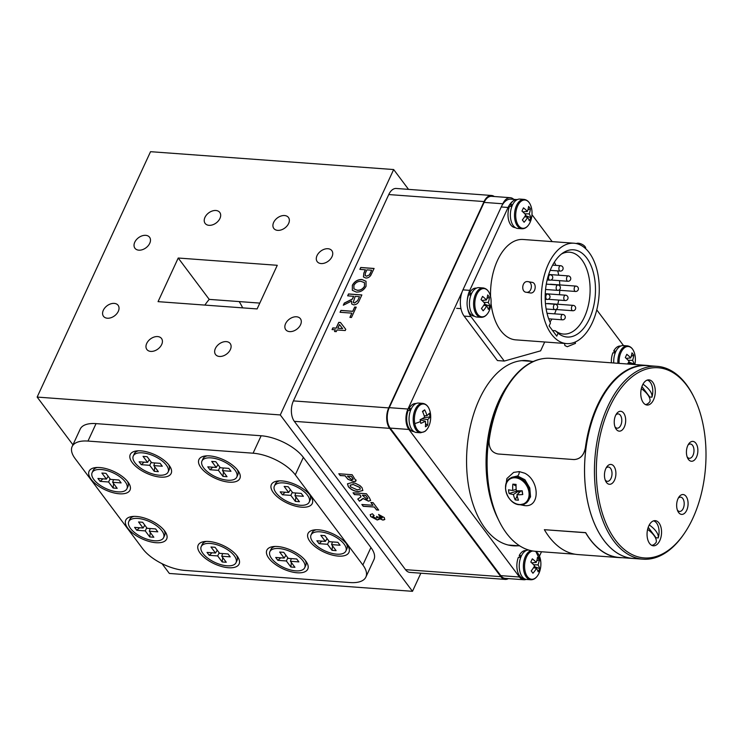 <?xml version="1.0" encoding="UTF-8"?>
<svg xmlns="http://www.w3.org/2000/svg" width="743" height="743" viewBox="0 0 743 743"><rect width="100%" height="100%" fill="white"/><g stroke="black" fill="none" stroke-linecap="round" stroke-linejoin="round"><path stroke-width="1.11" d="M655.781 538.545A12.315 7.04 94.2 0 0 656.032 537.774L658.233 537.941A12.315 7.04 94.2 0 0 656.608 523.081A12.315 7.04 94.2 0 0 653.515 520.871M648.202 527.335L656.032 537.774M651.722 545.334A12.315 7.04 94.2 0 0 656.264 542.195A21.844 9.835 -155.2 0 0 653.961 535.397A21.844 9.835 -155.2 0 0 647.599 529.415M649.261 524.948A21.844 9.835 24.8 0 1 655.93 531.143A21.844 9.835 24.8 0 1 658.233 537.941M649.503 397.774A12.315 7.04 94.2 0 0 649.744 397.003L651.945 397.171A12.315 7.04 94.2 0 0 650.32 382.311A12.315 7.04 94.2 0 0 647.237 380.1M641.924 386.564L649.744 397.003M645.435 404.564A12.315 7.04 94.2 0 0 649.986 401.424A21.844 9.835 -155.2 0 0 647.682 394.626A21.844 9.835 -155.2 0 0 641.32 388.645M642.983 384.177A21.844 9.835 24.8 0 1 649.651 390.372A21.844 9.835 24.8 0 1 651.945 397.171M151.238 462.165L149.742 465.313L141.272 464.691L139.099 461.784L147.569 462.406L143.046 456.369L147.123 456.676L151.646 462.713L160.117 463.335L162.29 466.232L153.82 465.61L154.693 462.935M141.272 464.691L144.114 462.155M147.569 462.406L149.306 459.583M153.82 465.61L158.343 471.647L154.275 471.35L154.758 466.864M168.104 472.056A19.179 8.637 -155.2 0 0 166.376 465.164A19.179 8.637 -155.2 0 0 148.173 453.899A19.179 8.637 -155.2 0 0 133.285 455.97A19.179 8.637 -155.2 0 0 135.012 462.852A19.179 8.637 -155.2 0 0 153.225 474.118A19.179 8.637 -155.2 0 0 168.104 472.056L169.172 469.734A19.179 8.637 -155.2 0 0 168.596 464.644M154.275 471.35L149.742 465.313M138.607 450.787A19.179 8.637 -155.2 0 0 134.362 453.648L133.285 455.97M292.333 492.237L290.847 495.377L282.368 494.754L280.195 491.857L288.674 492.479L284.151 486.442L288.219 486.739L292.742 492.776L301.221 493.398L303.395 496.305L294.915 495.683L295.798 492.999M282.368 494.754L285.21 492.228M288.674 492.479L290.402 489.656M294.915 495.683L299.448 501.72L295.37 501.414L295.863 496.937M309.199 502.119A19.179 8.637 -155.2 0 0 307.481 495.228A19.179 8.637 -155.2 0 0 289.268 483.972A19.179 8.637 -155.2 0 0 274.39 486.033A19.179 8.637 -155.2 0 0 276.108 492.925A19.179 8.637 -155.2 0 0 294.321 504.191A19.179 8.637 -155.2 0 0 309.199 502.119L310.268 499.807A19.179 8.637 -155.2 0 0 309.701 494.717M295.37 501.414L290.847 495.377M279.712 480.851A19.179 8.637 -155.2 0 0 275.458 483.721L274.39 486.033M219.919 467.208L218.423 470.356L209.953 469.734L207.78 466.836L216.25 467.458L211.727 461.422L215.795 461.719L220.327 467.756L228.798 468.378L230.971 471.276L222.501 470.653L223.374 467.979M209.953 469.734L212.786 467.198M216.25 467.458L217.987 464.635M222.501 470.653L227.024 476.69L222.946 476.393L223.439 471.907M236.776 477.099A19.179 8.637 -155.2 0 0 235.057 470.208A19.179 8.637 -155.2 0 0 216.845 458.942A19.179 8.637 -155.2 0 0 201.966 461.013A19.179 8.637 -155.2 0 0 203.693 467.904A19.179 8.637 -155.2 0 0 221.897 479.161A19.179 8.637 -155.2 0 0 236.776 477.099L237.853 474.786A19.179 8.637 -155.2 0 0 237.277 469.687M222.946 476.393L218.423 470.356M207.288 455.83A19.179 8.637 -155.2 0 0 203.034 458.7L201.966 461.013M525.357 215.581L530.734 217.578A24.11 12.194 -160.3 0 0 529.211 213.919A24.11 17.832 -31.5 0 0 530.344 208.718A22.884 16.235 -18.2 0 0 529.545 207.52A22.884 16.235 -18.2 0 0 528.598 206.396A24.11 15.055 138.6 0 1 527.354 211.439A24.11 12.194 -160.3 0 0 523.443 207.845A22.884 4.021 -60 0 1 521.948 211.077A24.11 9.408 29.6 0 1 525.747 214.894A24.11 15.055 138.6 0 1 522.348 219.928L524.084 222.25L522.375 219.9M527.354 211.439L522.849 211.885M524.084 222.25A24.11 17.832 -31.5 0 0 527.614 217.383A24.11 9.408 29.6 0 1 529.248 220.801A22.884 20.423 -157.5 0 0 530.734 217.578M527.614 217.383L524.707 216.668M524.716 213.733L529.211 213.919M530.344 208.718L527.892 209.842M523.583 211.811L523.035 212.061M521.892 228.77A14.73 8.433 94.2 0 1 515.066 220.513A14.73 8.433 94.2 0 1 516.543 205.495A14.73 8.433 94.2 0 1 524.056 199.384L519.914 199.078A14.73 8.433 94.2 0 0 512.401 205.189A14.73 8.433 94.2 0 0 510.924 220.207A14.73 8.433 94.2 0 0 517.75 228.463L521.892 228.77C525.208 228.872 527.929 226.764 530.047 222.445L531.338 218.693A24.11 24.11 0 0 0 531.923 210.724A14.182 8.117 94.2 0 0 529.174 202.653A14.182 8.117 94.2 0 0 517.676 205.885A14.182 8.117 94.2 0 0 518.558 225.64A14.182 8.117 94.2 0 0 530.056 222.408A14.182 8.117 94.2 0 0 531.338 218.693M110.075 478.845L108.58 481.993L100.11 481.362L97.937 478.464L106.407 479.086L101.884 473.05L105.961 473.347L110.484 479.384L118.954 480.006L121.128 482.913L112.657 482.291L113.53 479.616M100.11 481.362L102.952 478.836M106.407 479.086L108.144 476.263M112.657 482.291L117.18 488.327L113.112 488.021L113.595 483.544M126.942 488.727A19.179 8.637 -155.2 0 0 125.214 481.845A19.179 8.637 -155.2 0 0 107.011 470.579A19.179 8.637 -155.2 0 0 92.132 472.641A19.179 8.637 -155.2 0 0 93.85 479.532A19.179 8.637 -155.2 0 0 112.063 490.798A19.179 8.637 -155.2 0 0 126.942 488.727L128.01 486.414A19.179 8.637 -155.2 0 0 127.434 481.325M113.112 488.021L108.58 481.993M97.444 467.468A19.179 8.637 -155.2 0 0 93.2 470.328L92.132 472.641M531.682 361.367A92.847 53.124 94.2 0 0 526.778 360.606A92.847 53.124 94.2 0 0 479.43 399.112A92.847 53.124 94.2 0 0 470.115 493.742A92.847 53.124 94.2 0 0 513.172 545.799A92.847 53.124 94.2 0 0 518.131 545.761M513.784 199.375A14.665 8.396 94.2 0 0 510.302 197.694L491.587 196.319A14.665 8.396 94.2 0 0 484.111 202.402L389.267 407.656A14.665 8.396 94.2 0 0 390.177 428.089L500.763 575.63A14.665 8.396 94.2 0 0 505.184 578.37L523.889 579.744A14.665 8.396 94.2 0 0 526.128 579.391M462.165 291.758L407.972 409.031A14.665 8.396 94.2 0 0 408.882 429.463L519.468 577.005A14.665 8.396 94.2 0 0 523.889 579.744M510.302 197.694A14.665 8.396 94.2 0 0 502.816 203.777L502.147 205.226M623.516 345.579L596.759 309.887M539.464 556.145L541.489 551.761M364.488 286.204L364.469 282.656L361.033 281.365C357.987 281.17 355.6 282.507 353.891 285.396L353.937 288.869L357.151 290.197C360.262 290.457 362.705 289.129 364.488 286.204L364.497 282.693M359.473 296.689L355.191 296.373L353.213 302.42L354.392 302.977L357.643 300.636L359.473 296.689L357.643 300.636M339.505 324.58L337.805 328.248L342.616 328.601L339.505 324.58M353.993 288.943L357.151 290.197M357.207 290.281C360.318 290.541 362.77 289.203 364.553 286.278M352.368 290.337L352.405 285.368C354.615 281.439 357.81 279.507 361.98 279.582L366.048 281.3M356.269 292.064L352.34 290.299L352.349 285.284C354.56 281.356 357.754 279.433 361.915 279.498L366.02 281.263L366.039 286.306C363.754 290.318 360.504 292.24 356.269 292.064M353.241 302.457L354.392 302.977M354.448 303.06L357.708 300.711M347.752 295.825L348.578 294.033L361.841 295.008M343.433 305.169L344.362 303.153L352.34 299.169L353.705 296.336L347.659 295.816L348.513 293.949L361.869 294.934L359.222 300.674C358.172 303.358 356.296 304.751 353.566 304.853L351.708 303.971L351.597 301.073L343.312 305.215L344.306 303.079L352.275 299.085L353.649 296.262M351.736 304.008L351.597 301.073M340.145 312.283L340.972 310.49L352.786 311.354L354.745 307.119L356.194 307.221M349.999 317.391L351.866 313.147L340.053 312.274L340.916 310.407L352.73 311.28L354.69 307.035L356.231 307.147L351.448 317.502L349.907 317.382L351.866 313.147M342.616 328.601L337.805 328.248M332.149 329.586L332.901 327.96L336.152 328.202L338.817 322.434L340.526 322.564L345.783 329.363L345.235 330.551L337.016 329.948L336.235 331.647L334.526 331.517L335.307 329.818L332.056 329.586L332.836 327.886L336.096 328.127L338.762 322.36L340.47 322.481L345.783 329.363M334.619 331.527L335.307 329.818M371.695 270.22L366.903 269.867L365.426 273.062L365.157 275.56L366.522 276.155L369.42 274.891L371.695 270.22L370.237 273.378M365.184 275.597L366.522 276.155M366.587 276.229L369.42 274.891M369.475 274.975L370.302 273.461M359.974 269.356L360.81 267.564L374.073 268.539M363.466 276.99L363.921 273.071L365.426 269.83L359.881 269.356L360.745 267.489L374.101 268.464L370.822 275.281C369.485 277.204 367.785 278.114 365.714 278.021L363.438 276.953L363.866 272.997L365.361 269.755M359.807 487.519L353.176 484.482L350.12 485.235L350.557 486.832L357.234 489.851L360.281 489.145L359.853 487.408L353.176 484.482M365.565 495.423L362.315 495.182L366.996 499.324L367.776 498.423L365.621 495.312L362.315 495.182M367.042 499.222L367.831 498.321L365.621 495.312M353.222 484.371L350.148 485.179M360.299 489.089L359.853 487.408M362.881 490.454L358.59 491.569C354.337 491.197 350.937 489.535 348.383 486.572L347.501 483.767M358.535 491.68C354.281 491.309 350.882 489.646 348.337 486.674L347.473 483.814L351.708 482.653L355.423 483.321L359.983 485.616L362.017 487.659L362.853 490.501L358.59 491.569M361.014 496.826L360.141 494.912L354.485 494.494L353.204 492.785M370.683 500.448L368.528 501.061L363.067 498.404L359.426 501.079L357.866 498.999M360.141 494.912L354.439 494.606L353.064 492.776L366.42 493.751L369.41 497.745L370.655 500.503L368.482 501.163L363.021 498.507L362.89 498.962M359.426 501.079L357.773 499.055L360.987 496.881L360.086 495.014M361.2 500.123L359.371 501.191M363.067 498.404L361.154 500.234M378.577 509.977L376.497 509.819L374.398 507.014L363.262 506.197L361.98 504.488M374.398 507.014L363.216 506.308L361.841 504.478L372.967 505.296L371.008 502.5M376.497 509.819L374.342 507.125M372.967 505.296L370.868 502.491L373.097 502.658L378.67 510.097L376.441 509.93M379.19 519.366L377.323 519.905L370.794 516.459L370.228 514.602M384.837 519.311L382.979 519.979L379.144 518.4L379.171 519.422M381.382 518.131L382.125 517.332L379.627 516.162L378.716 514.49M382.283 517.88L379.58 516.274L378.596 514.472L384.289 517.592L384.66 519.598L382.924 520.091L379.097 518.512L377.268 520.016L370.738 516.571L370.2 514.658L372.401 513.784L374.091 515.633L372.995 516.775L376.069 518.205L377.23 517.249L376.497 516.506L381.326 518.242L382.069 517.444L382.283 517.88M377.407 517.787L376.552 516.394M374.138 515.531L373.051 516.664M372.995 516.775L372.847 516.014M377.286 517.137L377.435 517.741M352.033 477.368L351.309 476.393L347.371 476.105L351.996 479.792L353.027 478.798L351.309 476.393M353.12 479.384L352.08 477.257M351.355 476.291L347.371 476.105M353.148 479.328L353.074 478.696M355.981 479.904C356.259 481.13 355.423 481.668 353.464 481.51L347.817 479.096L345.198 475.836L340.229 475.474L338.947 473.765M345.198 475.836L340.183 475.576L338.808 473.746L352.163 474.731L355.953 480.87M347.817 479.096L345.142 475.947M353.464 481.51L347.77 479.207M355.934 480.015C356.213 481.241 355.368 481.78 353.408 481.622M494.281 196.514A14.665 8.396 94.2 0 0 491.55 195.474L396.233 188.471A14.665 8.396 94.2 0 0 388.756 194.555L293.411 400.904A14.665 8.396 94.2 0 0 294.321 421.337L405.492 569.658A14.665 8.396 94.2 0 0 409.913 572.398L505.231 579.401A14.665 8.396 94.2 0 0 508.379 578.602M491.55 195.474A14.665 8.396 94.2 0 0 484.074 201.557L388.719 407.907A14.665 8.396 94.2 0 0 389.638 428.339L500.81 576.661A14.665 8.396 94.2 0 0 505.231 579.401M287.838 557.835L286.352 560.974L277.873 560.352L275.699 557.454L284.179 558.077L279.656 552.04L283.724 552.337L288.247 558.374L296.726 558.996L298.9 561.903L290.42 561.271L291.302 558.597M277.873 560.352L280.715 557.826M284.179 558.077L285.906 555.253M290.42 561.271L294.943 567.308L290.875 567.011L291.367 562.535M304.704 567.717A19.179 8.637 -155.2 0 0 302.986 560.826A19.179 8.637 -155.2 0 0 284.773 549.569A19.179 8.637 -155.2 0 0 269.895 551.631A19.179 8.637 -155.2 0 0 271.613 558.522A19.179 8.637 -155.2 0 0 289.826 569.788A19.179 8.637 -155.2 0 0 304.704 567.717L305.772 565.404A19.179 8.637 -155.2 0 0 305.206 560.306M290.875 567.011L286.352 560.974M275.216 546.449A19.179 8.637 -155.2 0 0 270.963 549.318L269.895 551.631M209.545 455.896A22.541 10.151 -155.2 0 0 205.588 455.933A22.541 10.151 -155.2 0 0 202.207 469.195A22.541 10.151 -155.2 0 0 229.225 482.161A22.541 10.151 -155.2 0 0 238.299 471.043A22.541 10.151 -155.2 0 0 209.545 455.896M281.969 480.925A22.541 10.151 -155.2 0 0 278.012 480.962A22.541 10.151 -155.2 0 0 274.631 494.216A22.541 10.151 -155.2 0 0 301.649 507.181A22.541 10.151 -155.2 0 0 310.723 496.073A22.541 10.151 -155.2 0 0 281.969 480.925M99.701 467.533A22.541 10.151 -155.2 0 0 95.754 467.57A22.541 10.151 -155.2 0 0 92.364 480.823A22.541 10.151 -155.2 0 0 119.391 493.789A22.541 10.151 -155.2 0 0 128.455 482.681A22.541 10.151 -155.2 0 0 99.701 467.533M140.864 450.852A22.541 10.151 -155.2 0 0 136.916 450.89A22.541 10.151 -155.2 0 0 133.526 464.143A22.541 10.151 -155.2 0 0 160.553 477.108A22.541 10.151 -155.2 0 0 169.618 466A22.541 10.151 -155.2 0 0 140.864 450.852M208.792 541.471A22.541 10.151 -155.2 0 0 204.836 541.508A22.541 10.151 -155.2 0 0 201.455 554.77A22.541 10.151 -155.2 0 0 228.472 567.736A22.541 10.151 -155.2 0 0 237.546 556.618A22.541 10.151 -155.2 0 0 208.792 541.471M136.368 516.45A22.541 10.151 -155.2 0 0 132.421 516.487A22.541 10.151 -155.2 0 0 129.031 529.74A22.541 10.151 -155.2 0 0 156.058 542.706A22.541 10.151 -155.2 0 0 165.122 531.598A22.541 10.151 -155.2 0 0 136.368 516.45M318.636 529.833A22.541 10.151 -155.2 0 0 314.679 529.88A22.541 10.151 -155.2 0 0 311.289 543.133A22.541 10.151 -155.2 0 0 338.316 556.098A22.541 10.151 -155.2 0 0 347.39 544.99A22.541 10.151 -155.2 0 0 318.636 529.833M277.473 546.514A22.541 10.151 -155.2 0 0 273.517 546.551A22.541 10.151 -155.2 0 0 270.136 559.813A22.541 10.151 -155.2 0 0 297.154 572.779A22.541 10.151 -155.2 0 0 306.227 561.671A22.541 10.151 -155.2 0 0 277.473 546.514M72.136 446.562L80.207 429.11A33.639 15.148 24.8 0 1 96.051 423.621L261.146 435.76A33.639 15.148 24.8 0 1 303.348 457.372L370.924 547.526A33.639 15.148 24.8 0 1 373.943 559.618L365.881 577.07A33.639 15.148 24.8 0 1 350.037 582.549L184.942 570.42A33.639 15.148 24.8 0 1 142.74 548.798L75.164 458.654A33.639 15.148 24.8 0 1 72.136 446.562A33.639 15.148 24.8 0 1 87.99 441.073L253.084 453.202A33.639 15.148 24.8 0 1 295.287 474.823L362.863 564.977A33.639 15.148 24.8 0 1 365.881 577.07M628.708 362.073L634.085 364.061A24.11 12.194 -160.3 0 0 632.562 360.401A24.11 17.832 -31.5 0 0 633.695 355.2A22.884 16.235 -18.2 0 0 632.897 354.002A22.884 16.235 -18.2 0 0 631.949 352.879A24.11 15.055 138.6 0 1 630.696 357.922A24.11 12.194 -160.3 0 0 626.795 354.327A22.884 4.021 -60 0 1 625.3 357.559A24.11 9.408 29.6 0 1 629.098 361.377A24.11 15.055 138.6 0 1 627.501 363.996M630.696 357.922L626.2 358.367M630.751 364.228A24.11 17.832 -31.5 0 0 630.965 363.866A24.11 9.408 29.6 0 1 631.216 364.265M630.965 363.866L628.049 363.151M628.067 360.225L632.562 360.401M633.695 355.2L631.244 356.324M626.934 358.293L626.386 358.544M617.897 363.29A14.73 8.433 94.2 0 1 619.894 351.978A14.73 8.433 94.2 0 1 627.408 345.866L623.266 345.56A14.73 8.433 94.2 0 0 615.752 351.671A14.73 8.433 94.2 0 0 613.746 362.983M534.217 566.565L539.594 568.553A24.11 12.194 -160.3 0 0 538.071 564.903A24.11 17.832 -31.5 0 0 539.204 559.702A22.884 16.235 -18.2 0 0 538.406 558.495A22.884 16.235 -18.2 0 0 537.458 557.371A24.11 15.055 138.6 0 1 536.205 562.414A24.11 12.194 -160.3 0 0 532.304 558.829A22.884 4.021 -60 0 1 530.808 562.052A24.11 9.408 29.6 0 1 534.607 565.878A24.11 15.055 138.6 0 1 531.208 570.912L532.945 573.234L531.236 570.884M536.205 562.414L531.709 562.869M532.945 573.234A24.11 17.832 -31.5 0 0 536.474 568.358A24.11 9.408 29.6 0 1 538.108 571.785A22.884 20.423 -157.5 0 0 539.594 568.553M536.474 568.358L533.567 567.652M533.576 564.717L538.071 564.903M539.204 559.702L536.752 560.816M532.443 562.795L531.895 563.045M528.775 550.061L528.784 550.061A14.73 8.433 94.2 0 0 521.261 556.173A14.73 8.433 94.2 0 0 519.784 571.191A14.73 8.433 94.2 0 0 526.611 579.447L530.753 579.754C534.068 579.856 536.78 577.748 538.907 573.42L540.198 569.677A24.11 24.11 0 0 0 540.783 561.708A14.182 8.117 94.2 0 0 538.034 553.628A14.182 8.117 94.2 0 0 535.118 551.287M511.862 206.47L509.549 206.294A14.061 8.043 94.2 0 0 515.048 227.59L515.289 227.609M512.642 204.678L510.376 204.511L511.593 206.452M517.351 199.561L517.109 199.551A14.061 8.043 94.2 0 0 510.376 204.511M219.166 552.783L217.671 555.931L209.201 555.309L207.028 552.411L215.498 553.033L210.975 546.997L215.043 547.294L219.575 553.331L228.045 553.953L230.219 556.851L221.748 556.228L222.621 553.554M209.201 555.309L212.034 552.773M215.498 553.033L217.235 550.21M221.748 556.228L226.271 562.265L222.194 561.968L222.686 557.482M236.023 562.674A19.179 8.637 -155.2 0 0 234.305 555.783A19.179 8.637 -155.2 0 0 216.092 544.517A19.179 8.637 -155.2 0 0 201.214 546.588A19.179 8.637 -155.2 0 0 202.941 553.479A19.179 8.637 -155.2 0 0 221.145 564.736A19.179 8.637 -155.2 0 0 236.023 562.674L237.101 560.361A19.179 8.637 -155.2 0 0 236.525 555.262M222.194 561.968L217.671 555.931M206.535 541.406A19.179 8.637 -155.2 0 0 202.282 544.275L201.214 546.588M520.722 557.445L518.41 557.278A14.061 8.043 94.2 0 0 523.908 578.574L524.149 578.593M521.502 555.653L519.236 555.485L520.453 557.426M526.211 550.544L525.97 550.526A14.061 8.043 94.2 0 0 519.236 555.485M619.3 557.612L578.035 554.575A96.85 55.409 94.2 0 1 544.359 529.694L585.633 532.731A96.85 55.409 94.2 0 0 619.3 557.612A96.85 55.409 94.2 0 0 622.225 557.687M544.359 529.694L585.688 532.629A96.711 55.335 94.2 0 0 619.318 557.473L633.073 558.485A96.711 55.335 94.2 0 0 634.531 558.56A96.711 55.335 -85.8 0 1 633.073 558.485A96.711 55.335 -85.8 0 1 584.685 477.619A96.711 55.335 94.2 0 0 633.073 558.485L619.318 557.473M649.939 365.807A96.85 55.409 94.2 0 0 646.689 365.407L550.387 358.33A96.85 55.409 94.2 0 0 489.089 440.683C488.829 448.335 491.866 452.775 498.191 454.001L574.237 459.583M573.856 459.564C580.069 459.258 583.914 455.329 585.391 447.76A96.85 55.409 94.2 0 1 646.689 365.407M646.679 365.537L647.246 365.575A96.711 55.335 94.2 0 0 584.685 477.619A96.711 55.335 -85.8 0 1 647.246 365.575A96.711 55.335 -85.8 0 1 648.695 365.723A96.711 55.335 94.2 0 0 647.246 365.575L646.679 365.537A96.711 55.335 94.2 0 0 585.465 447.778L585.391 447.76M573.93 459.564C580.144 459.258 583.989 455.338 585.465 447.778M486.21 469.52A92.438 52.892 94.2 0 0 497.578 517.964A92.438 52.892 -85.8 0 1 486.21 469.52A92.438 52.892 -85.8 0 1 507.293 385.858A92.438 52.892 94.2 0 0 486.21 469.52M487.25 470.458A96.711 55.335 94.2 0 0 499.147 521.149A96.711 55.335 94.2 0 0 535.638 551.325A96.711 55.335 -85.8 0 1 499.147 521.149A96.711 55.335 -85.8 0 1 487.25 470.458A96.711 55.335 -85.8 0 1 509.308 382.942A96.711 55.335 94.2 0 0 487.25 470.458M542.52 358.72A96.711 55.335 94.2 0 0 509.308 382.942A96.711 55.335 -85.8 0 1 542.52 358.72M615.213 352.953L612.901 352.786A14.061 8.043 94.2 0 0 611.396 362.807M615.993 351.16L613.727 350.993L614.944 352.934M620.702 346.052L620.461 346.034A14.061 8.043 94.2 0 0 613.727 350.993M516.32 199.561L510.859 199.152A18.835 10.783 94.2 0 0 501.246 206.972L462.945 289.854A18.835 10.783 94.2 0 0 464.115 316.1L497.438 360.559L504.265 361.061L540.607 350.845L544.693 341.994M526.49 292.287C532.137 293.039 533.344 281.681 527.632 281.597C521.985 280.845 520.769 292.203 526.49 292.287L530.456 292.983C535.917 293.68 537.124 282.377 531.598 282.294M575.472 343.377L567.29 346.721L564.94 345.588M576.317 243.555A5.387 2.424 24.8 0 1 580.72 243.76A5.387 2.424 24.8 0 1 585.085 246.685A5.387 2.424 24.8 0 1 585.577 248.608M558.095 333.236L556.758 336.133L549.123 325.945L550.461 323.047A43.735 25.021 -85.8 0 1 551.232 267.935A43.735 25.021 -85.8 0 1 563.203 252.759A43.735 25.021 -85.8 0 1 591.447 266.644A43.735 25.021 -85.8 0 1 589.422 318.896A43.735 25.021 -85.8 0 1 558.095 333.236L555.318 330.728A41.041 23.479 94.2 0 0 563.5 334.062A41.041 23.479 94.2 0 0 584.435 317.047A41.041 23.479 94.2 0 0 588.549 275.216A41.041 23.479 94.2 0 0 569.519 252.202A41.041 23.479 94.2 0 0 561.513 253.985M552.551 330.524L555.318 330.728M549.978 322.016A41.041 23.479 94.2 0 0 551.91 319.053M548.353 264.099A50.329 28.791 94.2 0 0 543.3 315.394A50.329 28.791 94.2 0 0 566.64 343.6A50.329 28.791 94.2 0 0 592.301 322.731A50.329 28.791 94.2 0 0 597.344 271.436A50.329 28.791 94.2 0 0 574.014 243.221A50.329 28.791 94.2 0 0 548.353 264.099M574.014 243.221L523.165 239.487A50.329 28.791 94.2 0 0 497.504 260.356A50.329 28.791 94.2 0 0 490.566 296.522M491.039 303.302A50.329 28.791 94.2 0 0 515.791 339.867L566.64 343.6M552.17 241.624L531.969 214.671M467.653 308.466A18.835 10.783 94.2 0 0 470.941 316.602L504.265 361.061M513.06 201.047A18.835 10.783 94.2 0 0 508.073 207.473L469.771 290.355A18.835 10.783 94.2 0 0 467.282 300.116M573.178 305.373A2.693 2.693 0 0 1 575.426 309.181A2.693 2.693 0 0 1 572.779 310.741A2.693 1.542 -85.8 0 1 571.534 309.227A2.693 1.542 -85.8 0 1 571.804 306.488A2.693 1.542 -85.8 0 1 573.178 305.373L547.86 303.506A2.693 1.542 94.2 0 0 547.247 303.683M575.909 286.092A2.693 2.693 0 0 1 578.156 289.909A2.693 2.693 0 0 1 575.509 291.46A2.693 1.542 -85.8 0 1 574.265 289.956A2.693 1.542 -85.8 0 1 574.534 287.216A2.693 1.542 -85.8 0 1 575.909 286.092L550.591 284.235A2.693 1.542 94.2 0 0 549.978 284.402M554.566 313.843A41.041 23.479 94.2 0 0 556.238 309.525M557.789 304.24A41.041 23.479 94.2 0 0 558.68 300.07M559.442 294.73A41.041 23.479 94.2 0 0 559.758 290.309M559.776 284.913A41.041 23.479 94.2 0 0 559.488 280.659M558.708 275.198A41.041 23.479 94.2 0 0 557.724 270.898M555.857 265.362A41.041 23.479 94.2 0 0 554.38 262.149M146.743 527.762L145.247 530.901L136.777 530.279L134.604 527.381L143.074 528.004L138.551 521.967L142.628 522.264L147.151 528.301L155.621 528.923L157.795 531.83L149.324 531.208L150.197 528.524M136.777 530.279L139.619 527.753M143.074 528.004L144.811 525.18M149.324 531.208L153.847 537.245L149.78 536.938L150.262 532.462M163.609 537.644A19.179 8.637 -155.2 0 0 161.881 530.753A19.179 8.637 -155.2 0 0 143.668 519.496A19.179 8.637 -155.2 0 0 128.79 521.558A19.179 8.637 -155.2 0 0 130.517 528.449A19.179 8.637 -155.2 0 0 148.73 539.715A19.179 8.637 -155.2 0 0 163.609 537.644L164.677 535.332A19.179 8.637 -155.2 0 0 164.101 530.242M149.78 536.938L145.247 530.901M134.112 516.376A19.179 8.637 -155.2 0 0 129.867 519.246L128.79 521.558M215.386 348.486A9.148 6.269 -36.9 0 0 215.554 354.522A9.148 6.269 -36.9 0 0 223.058 355.953A9.148 6.269 -36.9 0 0 230.358 349.591A9.148 6.269 -36.9 0 0 230.2 343.554A9.148 6.269 -36.9 0 0 222.686 342.124A9.148 6.269 -36.9 0 0 215.386 348.486M285.591 323.651A9.148 6.269 -36.9 0 0 285.749 329.688A9.148 6.269 -36.9 0 0 293.253 331.109A9.148 6.269 -36.9 0 0 300.553 324.747A9.148 6.269 -36.9 0 0 300.395 318.71A9.148 6.269 -36.9 0 0 292.881 317.289A9.148 6.269 -36.9 0 0 285.591 323.651M103.323 310.258A9.148 6.269 -36.9 0 0 103.491 316.295A9.148 6.269 -36.9 0 0 110.995 317.716A9.148 6.269 -36.9 0 0 118.295 311.354A9.148 6.269 -36.9 0 0 118.128 305.317A9.148 6.269 -36.9 0 0 110.623 303.896A9.148 6.269 -36.9 0 0 103.323 310.258M146.715 343.442A9.148 6.269 -36.9 0 0 146.873 349.479A9.148 6.269 -36.9 0 0 154.386 350.9A9.148 6.269 -36.9 0 0 161.677 344.538A9.148 6.269 -36.9 0 0 161.519 338.502A9.148 6.269 -36.9 0 0 154.005 337.081A9.148 6.269 -36.9 0 0 146.715 343.442M204.966 217.365A9.148 6.269 -36.9 0 0 205.133 223.402A9.148 6.269 -36.9 0 0 212.637 224.823A9.148 6.269 -36.9 0 0 219.937 218.461A9.148 6.269 -36.9 0 0 219.77 212.424A9.148 6.269 -36.9 0 0 212.266 211.003A9.148 6.269 -36.9 0 0 204.966 217.365M134.771 242.199A9.148 6.269 -36.9 0 0 134.938 248.236A9.148 6.269 -36.9 0 0 142.442 249.667A9.148 6.269 -36.9 0 0 149.742 243.305A9.148 6.269 -36.9 0 0 149.575 237.258A9.148 6.269 -36.9 0 0 142.071 235.837A9.148 6.269 -36.9 0 0 134.771 242.199M317.038 255.592A9.148 6.269 -36.9 0 0 317.196 261.629A9.148 6.269 -36.9 0 0 324.7 263.05A9.148 6.269 -36.9 0 0 332 256.688A9.148 6.269 -36.9 0 0 331.842 250.651A9.148 6.269 -36.9 0 0 324.329 249.23A9.148 6.269 -36.9 0 0 317.038 255.592M273.647 222.408A9.148 6.269 -36.9 0 0 273.814 228.445A9.148 6.269 -36.9 0 0 281.318 229.866A9.148 6.269 -36.9 0 0 288.618 223.504A9.148 6.269 -36.9 0 0 288.451 217.467A9.148 6.269 -36.9 0 0 280.947 216.046A9.148 6.269 -36.9 0 0 273.647 222.408M277.269 265.297L178.218 258.025L158.055 301.649L257.115 308.93L277.269 265.297M259.809 303.098L209.22 299.383L178.218 258.025M209.22 299.383A84.767 48.499 94.2 0 0 204.864 305.085M242.673 307.862A84.767 48.499 94.2 0 0 239.2 301.584M408.529 189.372L393.669 169.543L150.541 151.683L37.15 397.078L72.944 444.825M162.03 563.677L169.358 573.457L412.486 591.317L420.863 573.197M393.669 169.543L280.278 414.938L412.486 591.317M280.278 414.938L37.15 397.078M410.545 410.461L408.232 410.294A14.061 8.043 94.2 0 0 413.74 431.59L413.972 431.609M411.334 408.669L409.059 408.501L410.275 410.442M416.034 403.56L415.792 403.542A14.061 8.043 94.2 0 0 409.059 408.501M705.85 447.472A95.336 54.545 94.2 0 0 694.12 397.505A95.336 54.545 94.2 0 0 631.141 377.546A95.336 54.545 94.2 0 0 596.48 478.204A95.336 54.545 94.2 0 0 628.55 552.578A95.336 54.545 94.2 0 0 684.108 533.753A95.336 54.545 94.2 0 0 705.85 447.472M684.108 533.753L683.476 534.672A96.683 55.316 -85.8 0 1 642.983 559.182A96.683 55.316 -85.8 0 1 594.604 478.343A96.683 55.316 -85.8 0 1 657.146 366.336A96.683 55.316 -85.8 0 1 693.628 396.502L694.12 397.505M677.384 510.079A7.161 4.096 94.2 0 0 679.557 511.444A7.161 4.096 94.2 0 0 684.192 503.141A7.161 4.096 94.2 0 0 680.607 497.151A7.161 4.096 94.2 0 0 678.257 498.181M676.659 506.076A9.956 5.693 94.2 0 0 677.876 511.295A9.956 5.693 94.2 0 0 684.461 513.376A9.956 5.693 94.2 0 0 688.074 502.862A9.956 5.693 94.2 0 0 684.73 495.098A9.956 5.693 94.2 0 0 678.926 497.058A9.956 5.693 94.2 0 0 676.659 506.076M614.981 426.826A7.161 4.096 94.2 0 0 617.154 428.191A7.161 4.096 94.2 0 0 621.789 419.888A7.161 4.096 94.2 0 0 618.204 413.897A7.161 4.096 94.2 0 0 615.854 414.928M614.247 422.823A9.956 5.693 94.2 0 0 615.473 428.042A9.956 5.693 94.2 0 0 622.058 430.123A9.956 5.693 94.2 0 0 625.671 419.609A9.956 5.693 94.2 0 0 622.328 411.845A9.956 5.693 94.2 0 0 616.523 413.805A9.956 5.693 94.2 0 0 614.247 422.823M605.192 479.969A7.161 4.096 94.2 0 0 607.375 481.334A7.161 4.096 94.2 0 0 612.009 473.031A7.161 4.096 94.2 0 0 608.424 467.041A7.161 4.096 94.2 0 0 606.065 468.071M604.468 475.966A9.956 5.693 94.2 0 0 605.694 481.185A9.956 5.693 94.2 0 0 612.269 483.266A9.956 5.693 94.2 0 0 615.891 472.752A9.956 5.693 94.2 0 0 612.538 464.988A9.956 5.693 94.2 0 0 606.743 466.948A9.956 5.693 94.2 0 0 604.468 475.966M687.164 456.936A7.161 4.096 94.2 0 0 689.337 458.301A7.161 4.096 94.2 0 0 693.981 449.998A7.161 4.096 94.2 0 0 690.396 444.008A7.161 4.096 94.2 0 0 688.037 445.038M686.439 452.933A9.956 5.693 94.2 0 0 687.665 458.152A9.956 5.693 94.2 0 0 694.241 460.233A9.956 5.693 94.2 0 0 697.863 449.719A9.956 5.693 94.2 0 0 694.51 441.955A9.956 5.693 94.2 0 0 688.705 443.915A9.956 5.693 94.2 0 0 686.439 452.933M647.069 535.257A12.612 7.216 94.2 0 0 653.385 545.808A12.612 7.216 94.2 0 0 661.539 531.189A12.612 7.216 94.2 0 0 655.233 520.648A12.612 7.216 94.2 0 0 647.069 535.257M640.791 394.487A12.612 7.216 94.2 0 0 647.097 405.037A12.612 7.216 94.2 0 0 655.261 390.419A12.612 7.216 94.2 0 0 648.945 379.877A12.612 7.216 94.2 0 0 640.791 394.487M642.983 559.182L633.073 558.448A96.683 55.316 -85.8 0 1 584.704 477.619A96.683 55.316 -85.8 0 1 647.246 365.612L657.146 366.336M329 541.155L327.514 544.294L319.035 543.672L316.862 540.774L325.341 541.396L320.818 535.359L324.886 535.657L329.409 541.693L337.889 542.316L340.062 545.223L331.582 544.6L332.465 541.916M319.035 543.672L321.877 541.145M325.341 541.396L327.069 538.573M331.582 544.6L336.105 550.637L332.037 550.331L332.52 545.854M345.866 551.037A19.179 8.637 -155.2 0 0 344.148 544.145A19.179 8.637 -155.2 0 0 325.936 532.889A19.179 8.637 -155.2 0 0 311.057 534.951A19.179 8.637 -155.2 0 0 312.775 541.842A19.179 8.637 -155.2 0 0 330.988 553.108A19.179 8.637 -155.2 0 0 345.866 551.037L346.935 548.724A19.179 8.637 -155.2 0 0 346.368 543.625M332.037 550.331L327.514 544.294M316.379 529.768A19.179 8.637 -155.2 0 0 312.125 532.638L311.057 534.951M425.544 423.714L427.587 425.247A24.11 19.216 -130 0 0 427.708 419.554A24.11 9.715 -5.8 0 0 429.956 416.944A22.884 21.454 -14.2 0 0 429.695 415.096A22.884 21.454 -14.2 0 0 429.259 413.275A24.11 6.938 164.5 0 1 426.965 415.616A24.11 19.216 -130 0 0 424.662 409.857L422.674 411.817M426.965 415.616L424.225 415.848M424.662 409.857A22.884 2.006 -40.7 0 0 422.479 411.39A24.11 16.43 59.1 0 1 424.624 417.26A24.11 6.938 164.5 0 1 420.101 419.693A22.884 5.052 -105.6 0 1 420.482 421.55A22.884 5.052 -105.6 0 1 420.807 423.361A24.11 9.715 -5.8 0 0 425.368 421.188A24.11 16.43 59.1 0 1 425.405 426.779A22.884 14.396 -151.1 0 0 427.587 425.247M425.368 421.188L420.148 419.897M421.903 418.801L427.708 419.554M420.622 420.018L420.157 419.665M429.956 416.944L423.928 417.677M420.584 432.77A14.73 8.433 94.2 0 1 413.219 420.659A14.73 8.433 94.2 0 1 419.08 404.498A14.73 8.433 94.2 0 1 422.739 403.375L418.597 403.077A14.73 8.433 94.2 0 0 414.938 404.192A14.73 8.433 94.2 0 0 409.077 420.352A14.73 8.433 94.2 0 0 416.442 432.463L420.584 432.77L424.782 431.507C427.234 429.705 428.98 426.77 430.021 422.693A24.11 24.11 0 0 0 430.606 414.724A14.182 8.117 94.2 0 0 430.318 412.69A14.182 8.117 94.2 0 0 420.064 405.074A14.182 8.117 94.2 0 0 414.78 423.584A24.11 8.368 -10.8 0 0 420.482 421.55M522.19 490.779A22.857 0.715 80.8 0 1 522.756 494.532A24.082 9.111 167.6 0 1 516.914 494.754A24.082 11.86 91.7 0 0 518.465 500.141A22.857 16.318 138.9 0 1 516.803 500.095A22.857 16.318 138.9 0 1 515.205 499.9A24.082 15.557 -83 0 1 513.422 494.494A24.082 9.111 167.6 0 1 509.094 493.528A22.857 21.11 -48.7 0 1 508.528 489.776A24.082 5.415 -5.1 0 0 512.819 490.473A24.082 15.557 -83 0 1 512.819 484.167A22.857 5.507 14.2 0 1 514.407 484.26A22.857 5.507 14.2 0 1 516.079 484.408A24.082 11.86 91.7 0 0 516.301 490.733A24.082 5.415 -5.1 0 0 522.19 490.779M521.846 490.789L522.756 494.532M521.131 490.798L516.914 494.754M516.181 489.303L512.819 490.473M517.843 490.789L509.094 493.528M513.422 494.494L518.939 490.807M519.626 490.807L518.363 493.389M517.165 495.878L515.205 499.9M516.06 486.033L512.819 484.167M511.788 477.312L517.49 475.994L524.948 479.755L529.787 487.975L530.548 496.844L526.796 502.677L525.44 503.475A14.73 11.229 -120.6 0 0 529.127 488.309A14.73 11.229 -120.6 0 0 515.837 476.913A14.73 11.229 -120.6 0 0 510.432 478.12L511.741 477.34M520.416 504.785L524.186 505.528C540.3 508.24 539.827 480.795 524.762 473.217L519.255 471.591L513.636 472.399L506.875 478.566L505.481 488.365M470.941 295.027L468.629 294.86A14.061 8.043 94.2 0 0 474.127 316.156L474.368 316.174M471.721 293.234L469.455 293.067L470.672 295.008M476.43 288.126L476.189 288.108A14.061 8.043 94.2 0 0 469.455 293.067M484.436 304.147L489.813 306.135A24.11 12.194 -160.3 0 0 488.29 302.485A24.11 17.832 -31.5 0 0 489.423 297.274A22.884 16.235 -18.2 0 0 488.625 296.076A22.884 16.235 -18.2 0 0 487.677 294.952A24.11 15.055 138.6 0 1 486.433 299.996A24.11 12.194 -160.3 0 0 482.523 296.401A22.884 4.021 -60 0 1 481.027 299.633A24.11 9.408 29.6 0 1 484.826 303.46A24.11 15.055 138.6 0 1 481.427 308.494L483.164 310.815L481.455 308.456M486.433 299.996L481.928 300.441M483.164 310.815A24.11 17.832 -31.5 0 0 486.693 305.94A24.11 9.408 29.6 0 1 488.327 309.367A22.884 20.423 -157.5 0 0 489.813 306.135M486.693 305.94L483.786 305.234M483.795 302.299L488.29 302.485M489.423 297.274L486.971 298.398M482.662 300.376L482.114 300.618M480.972 317.335A14.73 8.433 94.2 0 1 474.145 309.069A14.73 8.433 94.2 0 1 475.622 294.052A14.73 8.433 94.2 0 1 483.136 287.94L478.994 287.643A14.73 8.433 94.2 0 0 471.48 293.745A14.73 8.433 94.2 0 0 470.003 308.763A14.73 8.433 94.2 0 0 476.83 317.029L480.972 317.335C484.287 317.437 487.009 315.329 489.126 311.001L490.417 307.258A24.11 24.11 0 0 0 491.002 299.29A14.182 8.117 94.2 0 0 488.253 291.21A14.182 8.117 94.2 0 0 476.755 294.442A14.182 8.117 94.2 0 0 477.638 314.196A14.182 8.117 94.2 0 0 489.135 310.964A14.182 8.117 94.2 0 0 490.417 307.258M519.468 577.005L500.763 575.63M408.882 429.463L390.177 428.089M407.972 409.031L389.267 407.656M502.816 203.777L484.111 202.402M389.638 428.339L294.321 421.337M388.719 407.907L293.411 400.904M484.074 201.557L388.756 194.555M500.81 576.661L405.492 569.658M370.924 547.526L362.863 564.977M303.348 457.372L295.287 474.823M261.146 435.76L253.084 453.202M96.051 423.621L87.99 441.073M627.408 345.866C631.754 346.563 634.383 350.343 635.274 357.216A14.182 8.117 94.2 0 0 632.525 349.136A14.182 8.117 94.2 0 0 621.027 352.368A14.182 8.117 94.2 0 0 619.105 363.373M530.929 550.619A14.73 8.433 94.2 0 0 525.403 556.47A14.73 8.433 94.2 0 0 523.926 571.488A14.73 8.433 94.2 0 0 530.753 579.754M532.87 551A14.182 8.117 94.2 0 0 526.536 556.86A14.182 8.117 94.2 0 0 527.419 576.614A14.182 8.117 94.2 0 0 538.916 573.382A14.182 8.117 94.2 0 0 540.198 569.677M568.265 275.904A2.693 2.693 0 0 1 570.513 279.721A2.693 2.693 0 0 1 567.875 281.272A2.693 1.542 -85.8 0 1 566.63 279.767A2.693 1.542 -85.8 0 1 566.9 277.018A2.693 1.542 -85.8 0 1 568.265 275.904L548.678 274.464M560.631 265.715A2.693 2.693 0 0 1 562.878 269.523A2.693 2.693 0 0 1 560.231 271.084A2.693 1.542 -85.8 0 1 558.987 269.57A2.693 1.542 -85.8 0 1 559.256 266.83A2.693 1.542 -85.8 0 1 560.631 265.715L552.634 265.13M550.257 274.799A2.693 2.693 0 0 1 552.504 278.606A2.693 2.693 0 0 1 549.866 280.167A2.693 1.542 -85.8 0 1 548.613 278.653A2.693 1.542 -85.8 0 1 548.891 275.913A2.693 1.542 -85.8 0 1 550.257 274.799L548.613 274.678M557.9 284.987A2.693 2.693 0 0 1 560.148 288.804A2.693 2.693 0 0 1 557.501 290.355A2.693 1.542 -85.8 0 1 556.256 288.851A2.693 1.542 -85.8 0 1 556.526 286.101A2.693 1.542 -85.8 0 1 557.9 284.987L546.291 284.132M565.534 295.175A2.693 2.693 0 0 1 567.782 298.992A2.693 2.693 0 0 1 565.144 300.543A2.693 1.542 -85.8 0 1 563.891 299.039A2.693 1.542 -85.8 0 1 564.16 296.299A2.693 1.542 -85.8 0 1 565.534 295.175L545.241 293.689M547.526 294.07A2.693 2.693 0 0 1 549.774 297.887A2.693 2.693 0 0 1 547.136 299.438A2.693 1.542 -85.8 0 1 545.882 297.934A2.693 1.542 -85.8 0 1 546.151 295.185A2.693 1.542 -85.8 0 1 547.526 294.07L545.232 293.903M555.17 304.259A2.693 2.693 0 0 1 557.408 308.076A2.693 2.693 0 0 1 554.77 309.627A2.693 1.542 -85.8 0 1 553.526 308.122A2.693 1.542 -85.8 0 1 553.795 305.373A2.693 1.542 -85.8 0 1 555.17 304.259L545.446 303.543M562.804 314.456A2.693 2.693 0 0 1 565.051 318.264A2.693 2.693 0 0 1 562.414 319.824A2.693 1.542 -85.8 0 1 561.16 318.31A2.693 1.542 -85.8 0 1 561.429 315.571A2.693 1.542 -85.8 0 1 562.804 314.456L547.024 313.295M470.941 316.602L464.115 316.1M469.771 290.355L462.945 289.854M508.073 207.473L501.246 206.972M414.78 423.584A14.182 8.117 94.2 0 0 425.033 431.2A14.182 8.117 94.2 0 0 430.021 422.693M515.308 477.795A14.182 10.811 -120.6 0 0 505.732 490.306A14.182 10.811 -120.6 0 0 519.357 504.516A14.182 10.811 -120.6 0 0 528.932 492.005A14.182 10.811 -120.6 0 0 515.308 477.795M517.49 475.994A4.04 2.303 94.7 0 0 519.255 471.591M523.629 504.302A4.04 2.294 -85.4 0 1 524.186 505.528M520.044 504.673A14.73 11.229 -120.6 0 0 525.44 503.475L519.756 504.748C507.58 504.655 500.067 483.191 510.432 478.12M524.056 199.384C528.403 200.081 531.031 203.861 531.923 210.724M634.838 364.534A24.11 24.11 0 0 0 635.274 357.216M535.759 551.334L540.783 561.708M495.795 569.965L496.556 570.02M497.578 517.964L499.147 521.149L497.578 517.964M508.258 545.028L519.729 545.873L508.258 545.028M535.638 551.325L575.128 554.232L535.638 551.325M521.809 360.643L533.279 361.488L521.809 360.643M507.293 385.858L509.308 382.942L507.293 385.858M562.414 319.824L548.687 318.812M554.77 309.627L546.142 308.995M547.136 299.438L545.195 299.299M575.509 291.46L558.569 290.216M567.875 281.272L550.935 280.027M560.231 271.084L550.182 270.341M549.866 280.167L547.145 279.962M572.779 310.741L555.838 309.497M565.144 300.543L548.195 299.299M557.501 290.355L545.557 289.482M564.485 343.442L564.94 345.616M575.193 342.031L575.481 343.405M531.96 282.34L528.059 281.653M422.739 403.375C427.095 404.081 429.714 407.861 430.606 414.724M387.307 423.101L387.93 423.148M483.136 287.94C487.482 288.646 490.111 292.426 491.002 299.29M456.666 308.326L460.966 308.642"/></g></svg>
